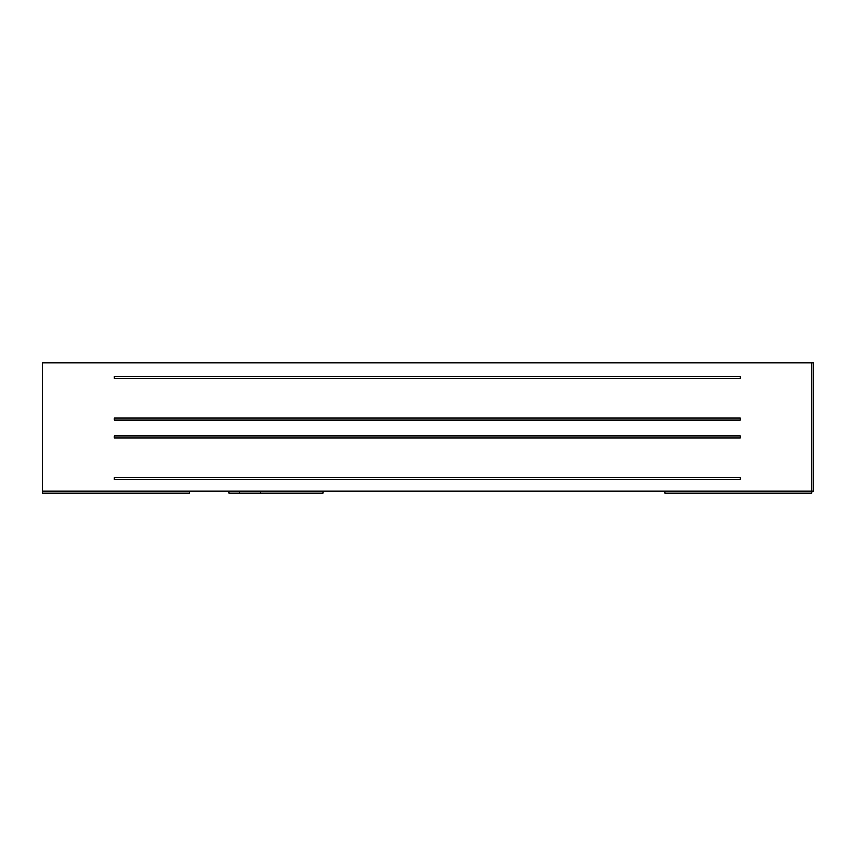 <?xml version="1.0" encoding="UTF-8"?>
<svg xmlns="http://www.w3.org/2000/svg" width="856" height="856" viewBox="0 0 856 856"><rect width="100%" height="100%" fill="white"/><g stroke="black" fill="none" stroke-linecap="round" stroke-linejoin="round"><path stroke-width="1.28" d="M813.2 362.805L813.2 491.109L811.638 491.109L811.638 493.195L664.855 493.195L664.855 491.109L811.638 491.109L811.638 362.805L813.2 362.805M811.638 362.805L42.8 362.805L42.8 491.109L664.855 491.109M42.8 491.109L42.8 493.195L189.583 493.195L189.583 491.109M114.255 477.552L114.255 479.638L740.173 479.638L740.173 477.552L114.255 477.552M114.255 435.822L114.255 437.908L740.173 437.908L740.173 435.822L114.255 435.822M114.255 418.092L114.255 420.178L740.173 420.178L740.173 418.092L114.255 418.092M114.255 376.362L114.255 378.448L740.173 378.448L740.173 376.362L114.255 376.362M229.012 491.109L229.012 493.195L260.31 493.195L260.31 491.109M239.445 491.109L239.445 493.195M322.894 491.109L322.894 493.195L260.31 493.195"/></g></svg>
